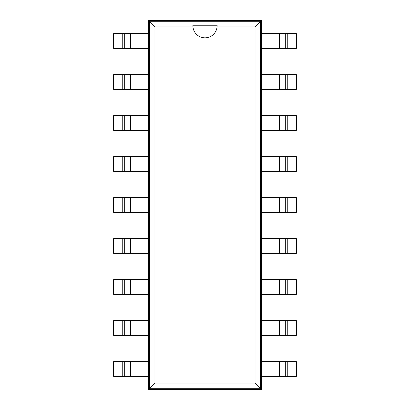 <?xml version="1.0" encoding="UTF-8"?>
<svg xmlns="http://www.w3.org/2000/svg" width="410" height="410" viewBox="0 0 410 410"><rect width="100%" height="100%" fill="white"/><g stroke="black" fill="none" stroke-linecap="round" stroke-linejoin="round"><path stroke-width="0.61" d="M130.441 376.375L113.637 376.375L113.637 361.625L130.441 361.625L130.441 376.375L148.502 376.375L148.502 389.5L261.498 389.5L261.498 376.375L287.758 376.375L287.758 361.625L296.363 361.625L296.363 376.375L287.758 376.375M279.558 33.625L296.363 33.625L296.363 48.375L279.558 48.375L279.558 33.625L261.498 33.625L261.498 20.5L148.502 20.5L148.502 33.625L122.241 33.625L122.241 48.375L113.637 48.375L113.637 33.625L122.241 33.625M287.758 361.625L261.498 361.625L261.498 33.625M122.241 48.375L148.502 48.375L148.502 376.375M261.498 389.5L260.283 388.29L260.283 21.709L149.717 21.709L149.717 388.29L260.283 388.29L255.061 383.063L255.061 26.937L217.044 26.937A12.105 12.105 0 0 1 192.956 26.937L154.939 26.937L154.939 383.063L255.061 383.063M261.498 20.5L255.061 26.937M279.558 48.375L261.498 48.375M261.498 335.375L287.758 335.375L287.758 320.625L296.363 320.625L296.363 335.375L287.758 335.375M287.758 89.375L279.558 89.375L279.558 74.625L296.363 74.625L296.363 89.375L287.758 89.375L287.758 74.625M279.558 74.625L261.498 74.625M279.558 335.375L279.558 320.625L287.758 320.625M279.558 320.625L261.498 320.625M279.558 89.375L261.498 89.375M261.498 294.375L287.758 294.375L287.758 279.625L296.363 279.625L296.363 294.375L287.758 294.375M287.758 130.375L279.558 130.375L279.558 115.625L296.363 115.625L296.363 130.375L287.758 130.375L287.758 115.625M279.558 115.625L261.498 115.625M279.558 294.375L279.558 279.625L287.758 279.625M279.558 279.625L261.498 279.625M279.558 130.375L261.498 130.375M261.498 253.375L287.758 253.375L287.758 238.625L296.363 238.625L296.363 253.375L287.758 253.375M287.758 171.375L279.558 171.375L279.558 156.625L296.363 156.625L296.363 171.375L287.758 171.375L287.758 156.625M279.558 156.625L261.498 156.625M279.558 253.375L279.558 238.625L287.758 238.625M279.558 238.625L261.498 238.625M279.558 171.375L261.498 171.375M261.498 212.375L287.758 212.375L287.758 197.625L296.363 197.625L296.363 212.375L287.758 212.375M279.558 212.375L279.558 197.625L287.758 197.625M279.558 197.625L261.498 197.625M148.502 20.5L154.939 26.937M148.502 389.5L154.939 383.063M130.441 361.625L148.502 361.625M148.502 74.625L122.241 74.625L122.241 89.375L113.637 89.375L113.637 74.625L122.241 74.625M122.241 320.625L130.441 320.625L130.441 335.375L113.637 335.375L113.637 320.625L122.241 320.625L122.241 335.375M130.441 335.375L148.502 335.375M130.441 74.625L130.441 89.375L122.241 89.375M130.441 89.375L148.502 89.375M130.441 320.625L148.502 320.625M148.502 115.625L122.241 115.625L122.241 130.375L113.637 130.375L113.637 115.625L122.241 115.625M122.241 279.625L130.441 279.625L130.441 294.375L113.637 294.375L113.637 279.625L122.241 279.625L122.241 294.375M130.441 294.375L148.502 294.375M130.441 115.625L130.441 130.375L122.241 130.375M130.441 130.375L148.502 130.375M130.441 279.625L148.502 279.625M148.502 156.625L122.241 156.625L122.241 171.375L113.637 171.375L113.637 156.625L122.241 156.625M122.241 238.625L130.441 238.625L130.441 253.375L113.637 253.375L113.637 238.625L122.241 238.625L122.241 253.375M130.441 253.375L148.502 253.375M130.441 156.625L130.441 171.375L122.241 171.375M130.441 171.375L148.502 171.375M130.441 238.625L148.502 238.625M148.502 197.625L122.241 197.625L122.241 212.375L113.637 212.375L113.637 197.625L122.241 197.625M130.441 197.625L130.441 212.375L122.241 212.375M130.441 212.375L148.502 212.375M261.498 376.375L261.498 361.625M285.708 361.625L285.708 376.375M285.708 48.375L285.708 33.625M285.708 335.375L285.708 320.625M285.708 89.375L285.708 74.625L285.708 89.375M285.708 294.375L285.708 279.625M285.708 130.375L285.708 115.625M285.708 253.375L285.708 238.625M285.708 171.375L285.708 156.625L285.708 171.375M285.708 212.375L285.708 197.625M192.905 25.22L192.956 26.937A12.105 12.105 0 0 1 192.905 25.22L217.105 25.22L217.044 26.937A12.105 12.105 0 0 0 217.095 25.22M148.502 33.625L148.502 48.375M124.291 48.375L124.291 33.625M124.291 361.625L124.291 376.375M124.291 74.625L124.291 89.375M124.291 320.625L124.291 335.375M124.291 115.625L124.291 130.375M124.291 279.625L124.291 294.375M124.291 156.625L124.291 171.375M124.291 238.625L124.291 253.375M124.291 197.625L124.291 212.375M279.558 361.625L279.558 376.375M287.758 48.375L287.758 33.625M130.441 48.375L130.441 33.625M122.241 361.625L122.241 376.375"/></g></svg>
